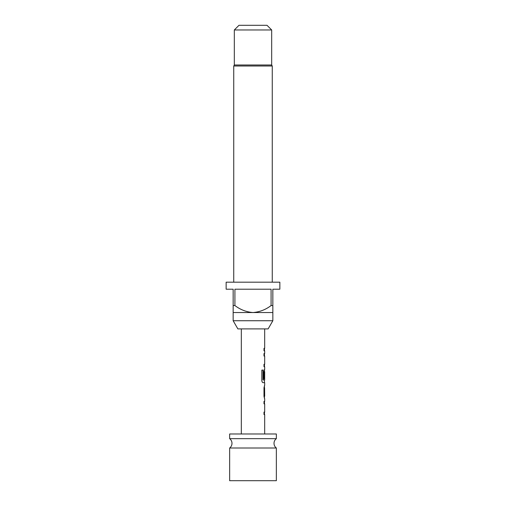 <?xml version="1.0" encoding="UTF-8"?>
<svg xmlns="http://www.w3.org/2000/svg" width="506" height="506" viewBox="0 0 506 506"><rect width="100%" height="100%" fill="white"/><g stroke="black" fill="none" stroke-linecap="round" stroke-linejoin="round"><path stroke-width="0.76" d="M229.648 448.006L229.648 480.7L276.352 480.7L276.352 448.006L229.648 448.006A5.838 5.838 0 0 0 229.648 438.664L276.352 438.664L276.352 433.99L229.648 433.99L229.648 438.664M276.352 448.006A5.838 5.838 0 0 1 276.352 438.664M272.848 320.728L233.152 320.728L237.871 328.9L268.129 328.9L272.848 320.728L272.848 312.55L253 312.55C259.717 311.981 265.745 309.647 271.089 305.548L271.089 289.198L234.91 289.198L234.91 305.548C240.299 309.666 246.333 312.006 253 312.55L233.152 312.55L233.152 289.198L226.144 289.198L226.144 282.19L279.856 282.19L279.856 289.198L272.848 289.198L272.848 312.55M233.152 320.728L233.152 312.55M233.152 305.548L234.91 305.548M271.089 305.548L272.848 305.548M272.266 282.19L272.266 66.014L233.734 66.014L233.734 282.19M233.734 66.014L234.316 65.002L271.684 65.002L272.266 66.014M238.99 25.3L267.01 25.3L271.684 29.968L234.316 29.968L238.99 25.3M271.684 65.002L271.684 29.968M234.316 65.002L234.316 29.968M264.676 433.99L264.676 414.553L263.993 414.553L264.442 414.553L264.442 412.099L263.993 412.099L263.993 414.553M263.993 412.099L264.676 412.099L264.676 403.845L263.993 403.845L264.442 403.845L264.442 401.391L263.993 401.391L263.993 403.845M263.993 401.391L264.676 401.391L264.676 398.614M264.549 385.452L263.993 387.741L263.993 396.325L264.549 398.614M264.676 385.452L264.676 382.675L263.139 382.675L264.442 382.675L264.442 379.949M263.215 379.791L263.215 370.082L261.817 370.082L261.817 380.385C261.944 381.783 262.38 382.542 263.139 382.675M263.297 379.949L264.676 379.949L264.676 371.695L264.575 378.83L263.993 378.83L264.341 378.83L264.575 371.859M264.442 371.695L264.556 369.513L263.993 371.802L263.993 378.83M264.322 369.513L264.676 369.513L264.676 366.736L263.993 366.736L264.442 366.736L264.442 364.282L263.993 364.282L263.993 366.736M263.993 364.282L264.676 364.282L264.676 356.028L263.993 356.028L264.442 356.028L264.442 353.574L263.993 353.574L263.993 356.028M263.993 353.574L264.676 353.574L264.676 350.797L263.993 350.797L264.442 350.797L264.442 348.343L263.993 348.343L263.993 350.797M263.993 348.343L264.676 348.343L264.676 328.9M241.324 433.99L241.324 328.9M264.575 388.064L264.676 396.16L264.594 387.906M263.012 379.791L263.012 370.082L261.817 370.082M264.575 395.996L264.341 388.064M264.442 398.532L264.442 396.16M264.442 387.906L264.442 385.534"/></g></svg>
